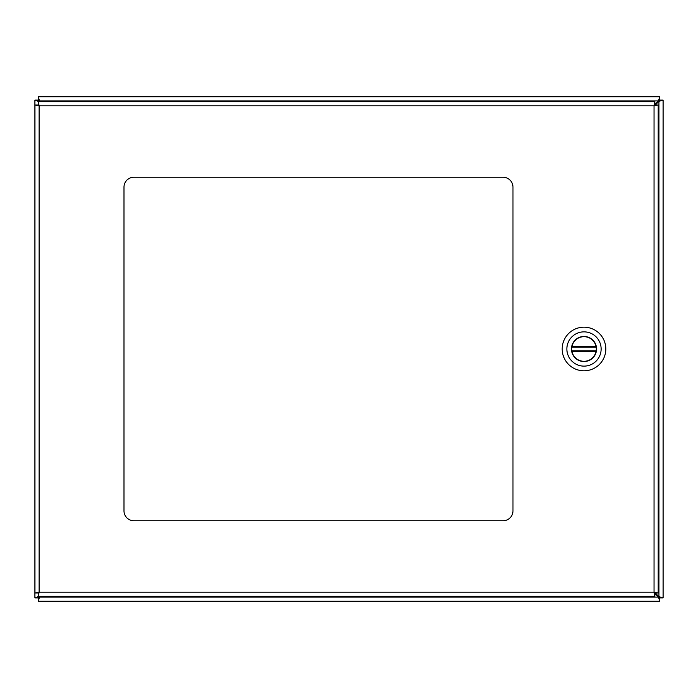<?xml version="1.0" encoding="UTF-8"?>
<svg xmlns="http://www.w3.org/2000/svg" width="698" height="698" viewBox="0 0 698 698"><rect width="100%" height="100%" fill="white"/><g stroke="black" fill="none" stroke-linecap="round" stroke-linejoin="round"><path stroke-width="1.05" d="M583.999 336.453A12.538 12.538 0 0 1 594.862 355.265A12.538 12.538 0 0 1 573.137 355.265A12.538 12.538 0 0 1 583.999 336.453A12.538 12.538 0 0 1 594.862 355.265A12.538 12.538 0 0 1 573.137 355.265A12.538 12.538 0 0 1 583.999 336.453M583.999 331.855A17.136 17.136 0 0 1 598.84 357.559A17.136 17.136 0 0 1 569.158 357.559A17.136 17.136 0 0 1 583.999 331.855A17.136 17.136 0 0 1 598.84 357.559A17.136 17.136 0 0 1 569.158 357.559A17.136 17.136 0 0 1 583.999 331.855M583.999 327.179A21.812 21.812 0 0 0 565.11 359.898A21.812 21.812 0 0 0 602.889 359.898A21.812 21.812 0 0 0 583.999 327.179A21.812 21.812 0 0 0 565.11 359.898A21.812 21.812 0 0 0 602.889 359.898A21.812 21.812 0 0 0 583.999 327.179M583.999 361.302A12.311 12.311 0 0 1 571.95 351.487L571.837 350.858A12.311 12.311 0 0 1 571.837 347.124L571.95 346.496A12.311 12.311 0 0 1 596.057 346.496L596.162 347.124A12.311 12.311 0 0 1 596.162 350.858L571.837 350.858L596.162 350.858L596.057 351.487A12.311 12.311 0 0 1 583.999 361.302M596.162 347.124L571.837 347.124M39.734 101.131A2.687 2.687 0 0 1 39.297 101.568M39.297 596.432A2.687 2.687 0 0 1 39.734 596.869M658.266 596.869A2.687 2.687 0 0 1 658.703 596.432M658.703 101.568A2.687 2.687 0 0 1 658.266 101.131M40.283 101.681L38.268 99.657L38.268 96.734L659.732 96.734L659.732 99.657L654.837 104.552M654.724 105.546L660.168 100.093L663.1 100.093L663.1 597.907L660.168 597.907L654.724 592.454M654.837 593.448L659.732 598.343L659.732 601.266L38.268 601.266L38.268 598.343L40.283 596.319M39.411 596.319L37.832 597.907L34.9 597.907L34.9 100.093L37.832 100.093L39.411 101.681M39.899 96.734L658.101 96.734M659.732 96.734L658.502 100.896L39.498 100.896L38.268 96.734M663.1 597.907L658.938 596.668L658.938 101.332L663.1 100.093M38.268 601.266L39.498 597.104L658.502 597.104L659.732 601.266M34.9 596.267L34.9 101.734M39.062 596.319L34.9 597.907M34.9 100.093L39.062 101.681M512.978 510.849A9.894 9.894 0 0 1 503.084 520.743L133.885 520.743A9.894 9.894 0 0 1 123.991 510.849L123.991 187.151A9.894 9.894 0 0 1 133.885 177.257L503.084 177.257A9.894 9.894 0 0 1 512.978 187.151L512.978 510.849M38.32 596.319L654.837 596.319L654.043 592.157L658.205 592.96L658.205 105.04L654.043 105.843L654.837 101.681L38.32 101.681L39.114 105.843L34.952 105.04L34.952 592.96L39.114 592.157L38.32 596.319L38.32 593.396L39.114 592.157L654.043 592.157L655.274 592.96L658.205 592.96M654.837 596.319L654.837 593.396L654.043 592.157L654.043 105.843L654.837 104.604L654.837 101.681M34.952 592.96L37.884 592.96L39.114 592.157L39.114 105.843L37.884 105.04L34.952 105.04M38.32 101.681L38.32 104.604L39.114 105.843L654.043 105.843L655.274 105.04L658.205 105.04M583.999 336.532A12.459 12.459 0 0 1 594.792 355.221A12.459 12.459 0 0 1 573.206 355.221A12.459 12.459 0 0 1 583.999 336.532M596.057 351.487L571.95 351.487M571.95 346.496L596.057 346.496"/></g></svg>
